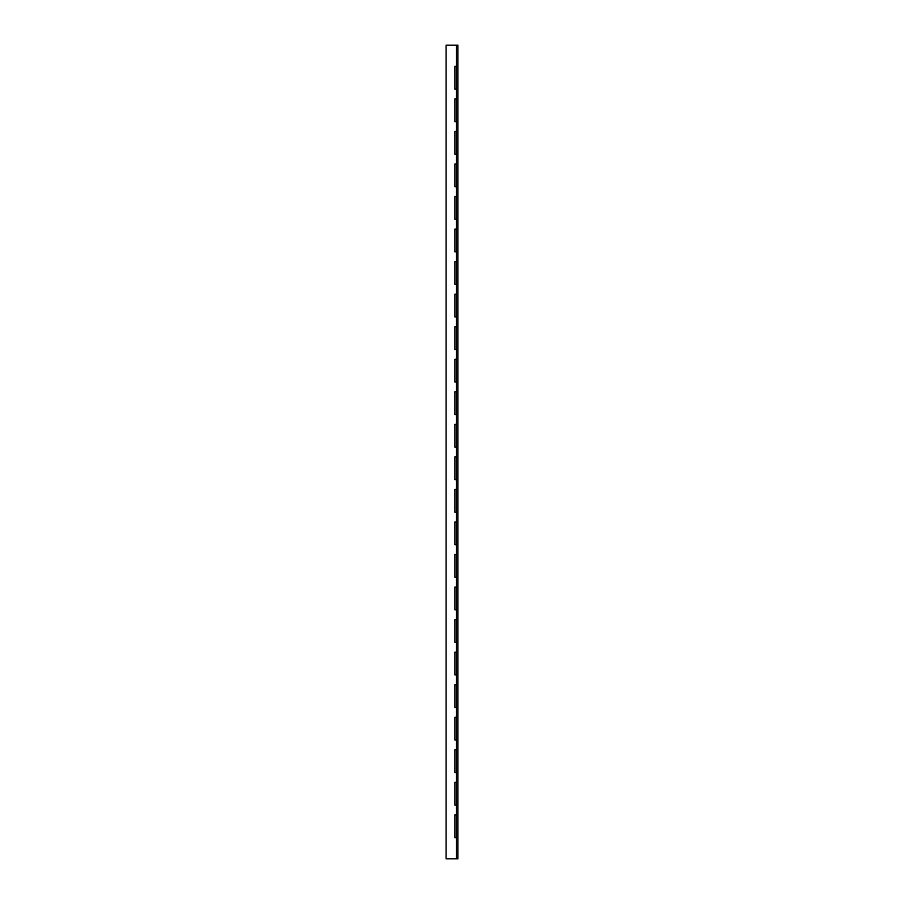 <?xml version="1.0" encoding="UTF-8"?>
<svg xmlns="http://www.w3.org/2000/svg" width="904" height="904" viewBox="0 0 904 904"><rect width="100%" height="100%" fill="white"/><g stroke="black" fill="none" stroke-linecap="round" stroke-linejoin="round"><path stroke-width="1.36" d="M456.509 45.2L457.91 45.2L457.91 858.8L446.09 858.8L446.09 45.2L456.509 45.2L456.509 66.354L454.881 66.354L454.881 89.134L456.509 89.134L456.509 66.354M456.509 858.8L456.509 837.646L454.881 837.646L454.881 814.866L456.509 814.866L456.509 89.134M456.509 782.322L454.881 782.322L454.881 805.102L456.509 805.102M456.509 749.778L454.881 749.778L454.881 772.558L456.509 772.558M456.509 717.234L454.881 717.234L454.881 740.014L456.509 740.014M456.509 684.69L454.881 684.69L454.881 707.47L456.509 707.47M456.509 652.146L454.881 652.146L454.881 674.926L456.509 674.926M456.509 619.602L454.881 619.602L454.881 642.382L456.509 642.382M456.509 587.058L454.881 587.058L454.881 609.838L456.509 609.838M456.509 554.514L454.881 554.514L454.881 577.294L456.509 577.294M456.509 521.97L454.881 521.97L454.881 544.75L456.509 544.75M456.509 489.426L454.881 489.426L454.881 512.206L456.509 512.206M456.509 456.882L454.881 456.882L454.881 479.662L456.509 479.662M456.509 424.338L454.881 424.338L454.881 447.118L456.509 447.118M456.509 391.794L454.881 391.794L454.881 414.574L456.509 414.574M456.509 359.25L454.881 359.25L454.881 382.03L456.509 382.03M456.509 326.706L454.881 326.706L454.881 349.486L456.509 349.486M456.509 294.162L454.881 294.162L454.881 316.942L456.509 316.942M456.509 261.618L454.881 261.618L454.881 284.398L456.509 284.398M456.509 229.074L454.881 229.074L454.881 251.854L456.509 251.854M456.509 196.53L454.881 196.53L454.881 219.31L456.509 219.31M456.509 163.986L454.881 163.986L454.881 186.766L456.509 186.766M456.509 131.442L454.881 131.442L454.881 154.222L456.509 154.222M456.509 98.898L454.881 98.898L454.881 121.678L456.509 121.678M456.509 837.646L456.509 814.866"/></g></svg>
